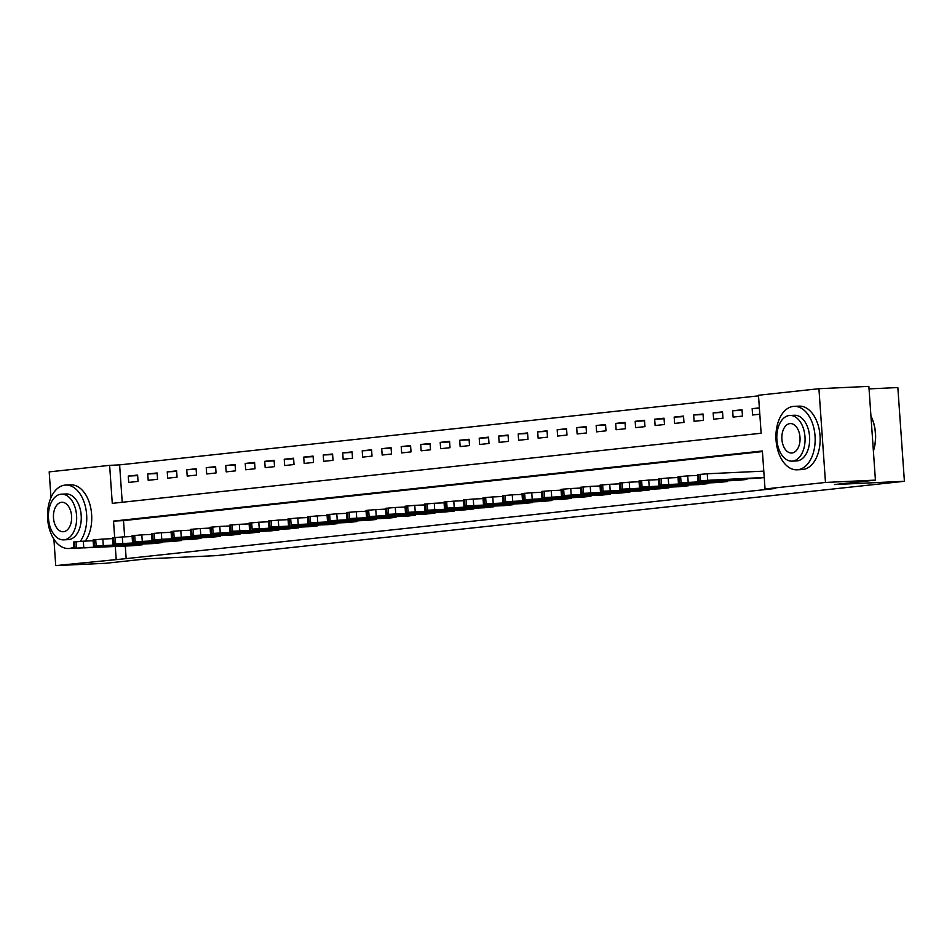<?xml version="1.0" encoding="UTF-8"?>
<svg xmlns="http://www.w3.org/2000/svg" width="952" height="952" viewBox="0 0 952 952"><rect width="100%" height="100%" fill="white"/><g stroke="black" fill="none" stroke-linecap="round" stroke-linejoin="round"><path stroke-width="1.43" d="M869.045 388.892L897.843 387.547L904.4 481.284L216.544 555.611L146.632 558.86L105.684 563.287L55.74 565.619L53.895 539.189M50.98 497.575L49.183 471.883L109.623 465.349L112.276 503.346L761.136 433.243L758.482 395.247L818.922 388.713L825.479 482.45L765.039 488.983L762.385 450.974L113.526 521.089L114.668 537.547M758.53 395.853L119.619 464.885L109.623 465.349M825.479 482.45L875.423 480.117L868.867 386.381L818.922 388.713M119.619 464.885L122.225 502.275M128.698 482.414L138.052 481.403L137.612 475.06L128.258 476.071L128.698 482.414M148.191 480.296L157.556 479.296L157.104 472.954L147.75 473.965L148.191 480.296M167.695 478.19L177.048 477.178L176.608 470.847L167.243 471.859L167.695 478.19M187.187 476.083L196.54 475.072L196.1 468.741L186.747 469.752L187.187 476.083M206.679 473.977L216.044 472.965L215.604 466.635L206.239 467.646L206.679 473.977M226.183 471.871L235.537 470.859L235.096 464.528L225.743 465.54L226.183 471.871M245.675 469.764L255.041 468.753L254.589 462.422L245.235 463.434L245.675 469.764M265.18 467.658L274.533 466.647L274.093 460.316L264.727 461.327L265.18 467.658M284.672 465.552L294.025 464.54L293.585 458.209L284.231 459.221L284.672 465.552M304.164 463.445L313.529 462.434L313.089 456.103L303.724 457.115L304.164 463.445M323.668 461.339L333.022 460.328L332.581 453.997L323.228 455.008L323.668 461.339M343.16 459.233L352.526 458.221L352.073 451.891L342.72 452.902L343.16 459.233M362.664 457.127L372.018 456.115L371.577 449.784L362.212 450.796L362.664 457.127M382.157 455.02L391.51 454.009L391.07 447.678L381.716 448.69L382.157 455.02M401.649 452.914L411.014 451.902L410.574 445.572L401.208 446.583L401.649 452.914M421.153 450.808L430.506 449.796L430.066 443.465L420.713 444.477L421.153 450.808M440.645 448.701L450.01 447.69L449.558 441.359L440.205 442.371L440.645 448.701M460.149 446.595L469.503 445.584L469.062 439.253L459.697 440.264L460.149 446.595M479.641 444.489L488.995 443.477L488.555 437.147L479.201 438.158L479.641 444.489M499.134 442.382L508.499 441.371L508.059 435.04L498.693 436.052L499.134 442.382M518.638 440.276L527.991 439.265L527.551 432.934L518.197 433.945L518.638 440.276M538.13 438.17L547.495 437.158L547.043 430.828L537.69 431.839L538.13 438.17M557.634 436.064L566.987 435.052L566.547 428.721L557.182 429.733L557.634 436.064M577.126 433.957L586.48 432.946L586.039 426.615L576.686 427.627L577.126 433.957M596.618 431.851L605.984 430.839L605.543 424.509L596.178 425.52L596.618 431.851M616.122 429.745L625.476 428.733L625.036 422.402L615.682 423.414L616.122 429.745M635.615 427.638L644.98 426.627L644.528 420.296L635.174 421.308L635.615 427.638M655.119 425.532L664.472 424.521L664.032 418.19L654.667 419.201L655.119 425.532M674.611 423.426L683.964 422.414L683.524 416.083L674.171 417.095L674.611 423.426M694.103 421.32L703.468 420.308L703.028 413.977L693.663 414.989L694.103 421.32M713.607 419.213L722.961 418.202L722.52 411.871L713.167 412.882L713.607 419.213M733.099 417.107L742.465 416.095L742.013 409.765L732.659 410.776L733.099 417.107M759.363 407.884L752.151 408.658L752.604 415.001L759.815 414.215M125.295 546.055L126.164 558.622L775.023 488.507L765.039 488.983M762.421 451.581L123.51 520.613L124.652 536.857M133.125 545.698L142.479 544.734L142.443 544.068M152.618 543.592L161.983 542.628L161.935 541.962M172.122 541.533L181.475 540.522L181.427 539.855M191.614 539.379L200.979 538.415L200.931 537.749M211.106 537.273L220.471 536.309L220.424 535.643M230.61 535.167L239.963 534.203L239.928 533.537M250.102 533.06L259.468 532.097L259.42 531.418M269.606 531.002L278.96 529.99L278.912 529.312M289.099 528.848L298.464 527.884L298.416 527.206M308.591 526.742L317.956 525.778L317.908 525.099M328.095 524.635L337.448 523.671L337.413 522.993M347.587 522.529L356.952 521.565L356.905 520.887M367.091 520.411L376.445 519.459L376.397 518.78M386.583 518.304L395.949 517.352L395.901 516.674M406.087 516.246L415.441 515.234L415.393 514.568M425.58 514.092L434.933 513.128L434.897 512.462M445.072 511.986L454.437 511.022L454.39 510.355M464.576 509.879L473.929 508.915L473.882 508.249M484.068 507.773L493.433 506.809L493.386 506.143M503.572 505.714L512.926 504.703L512.878 504.036M523.064 503.56L532.418 502.596L532.382 501.93M542.557 501.454L551.922 500.49L551.874 499.824M562.061 499.348L571.414 498.384L571.367 497.717M581.553 497.242L590.918 496.278L590.871 495.611M601.057 495.183L610.411 494.171L610.363 493.505M620.549 493.029L629.903 492.065L629.867 491.399M640.042 490.923L649.407 489.959L649.359 489.292M659.546 488.816L668.899 487.852L668.851 487.186M679.038 486.71L688.403 485.746L688.356 485.08M698.542 484.651L707.895 483.64L707.848 482.973M718.034 482.497L727.387 481.533L727.34 480.867M737.526 480.391L746.892 479.427L746.844 478.761M757.03 478.285L764.242 477.559M875.423 480.117L834.476 484.544L904.4 481.284M126.164 558.622L55.74 565.619M115.299 546.531L116.18 559.086M123.51 520.613L113.526 521.089M137.647 475.631L128.258 476.071M759.398 408.325L752.151 408.658M742.06 410.336L732.659 410.776M722.556 412.442L713.167 412.882M703.064 414.548L693.663 414.989M683.572 416.655L674.171 417.095M664.068 418.761L654.667 419.201M644.575 420.867L635.174 421.308M625.071 422.974L615.682 423.414M605.579 425.08L596.178 425.52M586.087 427.186L576.686 427.627M566.583 429.292L557.182 429.733M547.091 431.399L537.69 431.839M527.587 433.505L518.197 433.945M508.094 435.611L498.693 436.052M488.602 437.718L479.201 438.158M469.098 439.824L459.697 440.264M449.606 441.93L440.205 442.371M430.102 444.037L420.713 444.477M410.609 446.143L401.208 446.583M391.117 448.249L381.716 448.69M371.613 450.355L362.212 450.796M352.121 452.462L342.72 452.902M332.617 454.568L323.228 455.008M313.125 456.674L303.724 457.115M293.632 458.781L284.231 459.221M274.128 460.887L264.727 461.327M254.636 462.993L245.235 463.434M235.132 465.1L225.743 465.54M215.64 467.206L206.239 467.646M196.148 469.312L186.747 469.752M176.644 471.418L167.243 471.859M157.151 473.525L147.75 473.965M133.911 545.663L75.089 548.209L141.705 544.818M93.129 540.724L83.324 541.188L83.764 547.519M84.561 547.876L100.71 546.876L84.549 547.686M74.018 548.376L73.578 542.045L83.324 541.188M153.403 543.556L94.593 546.103L161.197 542.711M112.622 538.618L102.828 539.07L103.268 545.413M104.066 545.77L120.202 544.77L104.054 545.579M93.522 546.269L93.07 539.939L102.828 539.07M172.895 541.45L114.085 543.997L180.701 540.605M132.126 536.511L122.32 536.964L122.76 543.306M123.558 543.663L139.706 542.664L123.546 543.473M113.014 544.163L112.574 537.832L122.32 536.964M192.399 539.344L133.589 541.89L200.194 538.499M151.618 534.405L141.812 534.857L142.264 541.2M143.062 541.557L159.198 540.558L143.05 541.367M132.506 542.057L132.066 535.726L141.812 534.857M211.891 537.237L153.082 539.784L219.698 536.392M171.122 532.299L161.316 532.751L161.757 539.094M162.554 539.451L178.69 538.451L162.542 539.26M152.011 539.951L151.57 533.62L161.316 532.751M80.254 541.367A31.761 19.587 -92.7 0 0 85.18 505.702A31.761 19.587 -92.7 0 0 65.652 485.068A31.761 19.587 -92.7 0 0 64.926 485.127A31.761 19.587 -92.7 0 0 47.6 518.304A31.761 19.587 -92.7 0 0 68.615 548.519A31.761 19.587 -92.7 0 0 69.353 548.459A31.761 19.587 -92.7 0 0 73.923 547.055M68.615 548.519L73.613 548.281A31.761 19.587 -92.7 0 0 74.018 548.257M65.545 493.993A22.872 14.101 87.3 0 1 66.069 493.957A22.872 14.101 87.3 0 1 81.206 515.71A22.872 14.101 87.3 0 1 68.734 539.594A22.872 14.101 87.3 0 1 68.199 539.641L63.605 539.855A22.872 14.101 -92.7 0 0 64.129 539.808A22.872 14.101 -92.7 0 0 76.6 515.924A22.872 14.101 -92.7 0 0 61.475 494.171A22.872 14.101 -92.7 0 0 60.952 494.207A22.872 14.101 -92.7 0 0 48.481 518.09A22.872 14.101 -92.7 0 0 63.605 539.855M63.57 531.704A14.732 9.092 -92.7 0 0 71.602 516.305A14.732 9.092 -92.7 0 0 61.856 502.287A14.732 9.092 -92.7 0 0 61.511 502.311A14.732 9.092 -92.7 0 0 53.479 517.709A14.732 9.092 -92.7 0 0 63.225 531.728A14.732 9.092 -92.7 0 0 63.57 531.704M85.275 541.093A31.761 19.587 -92.7 0 0 90.166 505.441A31.761 19.587 -92.7 0 0 70.65 484.842L65.652 485.068M793.325 406.421A31.761 19.587 -92.7 0 0 776.011 439.598A31.761 19.587 -92.7 0 0 797.014 469.812A31.761 19.587 -92.7 0 0 797.752 469.764A31.761 19.587 -92.7 0 0 815.079 436.587A31.761 19.587 -92.7 0 0 794.063 406.361A31.761 19.587 -92.7 0 0 793.325 406.421M797.014 469.812L802.012 469.586A31.761 19.587 -92.7 0 0 802.75 469.526A31.761 19.587 -92.7 0 0 820.077 436.349A31.761 19.587 -92.7 0 0 799.061 406.135L794.063 406.361M793.944 415.286A22.872 14.101 87.3 0 1 794.48 415.25A22.872 14.101 87.3 0 1 809.605 437.004A22.872 14.101 87.3 0 1 797.133 460.887A22.872 14.101 87.3 0 1 796.61 460.935L792.016 461.149A22.872 14.101 -92.7 0 0 792.54 461.101A22.872 14.101 -92.7 0 0 805.011 437.218A22.872 14.101 -92.7 0 0 789.886 415.465A22.872 14.101 -92.7 0 0 789.351 415.5A22.872 14.101 -92.7 0 0 776.88 439.396A22.872 14.101 -92.7 0 0 792.016 461.149M791.969 452.997A14.732 9.092 -92.7 0 0 800.013 437.611A14.732 9.092 -92.7 0 0 790.255 423.58A14.732 9.092 -92.7 0 0 789.922 423.616A14.732 9.092 -92.7 0 0 781.878 439.003A14.732 9.092 -92.7 0 0 791.636 453.021A14.732 9.092 -92.7 0 0 791.969 452.997M873.377 450.915A31.761 19.587 -92.7 0 0 870.949 416.119M870.949 416.083A31 19.123 87.3 0 1 873.389 451.034M231.395 535.131L172.574 537.678L239.19 534.286M190.614 530.193L180.809 530.645L181.249 536.987M182.046 537.345L198.195 536.333L182.034 537.154M171.503 537.844L171.062 531.513L180.809 530.645M250.888 533.025L192.078 535.571L258.682 532.18M210.106 528.086L200.313 528.538L200.753 534.881M201.55 535.226L217.687 534.227L201.538 535.048M191.007 535.738L190.555 529.407L200.313 528.538M270.38 530.918L211.57 533.465L278.186 530.074M229.61 525.98L219.805 526.432L220.245 532.775M221.042 533.12L237.191 532.12L221.031 532.942M210.499 533.632L210.059 527.301L219.805 526.432M289.884 528.812L231.074 531.359L297.678 527.967M249.103 523.874L239.297 524.326L239.749 530.669M240.547 531.014L256.683 530.014L240.523 530.835M229.991 531.525L229.551 525.195L239.297 524.326M309.376 526.694L252.125 529.074L317.183 525.861M268.607 521.767L258.801 522.22L259.241 528.562M260.039 528.907L276.175 527.908L260.027 528.729M249.495 529.419L249.055 523.088L258.801 522.22M328.88 524.588L271.629 526.968L336.675 523.755M288.099 519.661L278.293 520.113L278.734 526.444M279.531 526.801L295.679 525.802L279.519 526.611M268.988 527.313L268.547 520.982L278.293 520.113M348.373 522.481L291.122 524.861L356.167 521.648M307.591 517.555L297.798 518.007L298.238 524.338M299.035 524.695L315.172 523.695L299.023 524.504M288.492 525.207L288.039 518.876L297.798 518.007M367.865 520.375L310.614 522.755L375.671 519.542M327.095 515.448L317.29 515.901L317.73 522.231M318.527 522.588L334.676 521.589L318.515 522.398M307.984 523.1L307.544 516.757L317.29 515.901M387.369 518.269L330.118 520.649L395.163 517.436M346.587 513.342L336.782 513.794L337.234 520.125M338.031 520.482L354.168 519.483L338.008 520.292M327.476 520.994L327.036 514.651L336.782 513.794M406.861 516.163L349.61 518.543L414.667 515.329M366.092 511.236L356.286 511.688L356.726 518.019M357.524 518.376L373.66 517.376L357.512 518.185M346.98 518.888L346.54 512.545L356.286 511.688M426.365 514.056L367.543 516.603L434.16 513.223M385.584 509.13L375.778 509.582L376.218 515.913M377.016 516.27L393.164 515.27L377.004 516.079M366.472 516.781L366.032 510.439L375.778 509.582M445.857 511.95L388.606 514.33L453.652 511.117M405.076 507.023L395.282 507.475L395.723 513.806M396.52 514.163L412.656 513.164L396.508 513.973M385.976 514.675L385.524 508.332L395.282 507.475M465.349 509.844L406.54 512.39L473.156 508.999M424.58 504.917L414.774 505.369L415.215 511.7M416.012 512.057L432.16 511.057L416 511.867M405.469 512.569L405.028 506.226L414.774 505.369M484.854 507.737L426.044 510.284L492.648 506.892M444.072 502.811L434.267 503.263L434.719 509.594M435.516 509.951L451.653 508.951L435.492 509.76M424.961 510.462L424.521 504.12L434.267 503.263M504.346 505.631L445.536 508.178L512.152 504.786M463.576 500.704L453.771 501.157L454.211 507.487M455.008 507.844L471.145 506.845L454.997 507.654M444.465 508.356L444.025 502.013L453.771 501.157M523.85 503.525L465.028 506.071L531.644 502.68M483.069 498.598L473.263 499.05L473.703 505.381M474.501 505.738L490.649 504.738L474.489 505.548M463.957 506.25L463.517 499.907L473.263 499.05M543.342 501.418L484.532 503.965L551.137 500.573M502.561 496.492L492.767 496.944L493.207 503.275M494.005 503.632L510.141 502.632L493.993 503.441M483.461 504.132L483.009 497.801L492.767 496.944M562.834 499.312L504.024 501.859L570.641 498.467M522.065 494.385L512.259 494.838L512.7 501.168M513.497 501.525L529.645 500.526L513.485 501.335M502.953 502.025L502.513 495.695L512.259 494.838M582.338 497.206L523.529 499.752L590.133 496.361M541.557 492.279L531.751 492.731L532.204 499.062M533.001 499.419L549.137 498.42L532.977 499.229M522.446 499.919L522.005 493.588L531.751 492.731M601.831 495.099L543.021 497.646L609.625 494.255M561.061 490.173L551.256 490.625L551.696 496.956M552.493 497.313L568.63 496.313L552.481 497.123M541.95 497.813L541.51 491.482L551.256 490.625M621.335 492.993L562.513 495.54L629.129 492.148M580.553 488.067L570.748 488.519L571.188 494.85M571.985 495.207L588.134 494.207L571.973 495.016M561.442 495.706L561.002 489.376L570.748 488.519M640.827 490.887L582.017 493.433L648.621 490.042M600.046 485.948L590.252 486.412L590.692 492.743M591.49 493.1L607.626 492.101L591.478 492.91M580.946 493.6L580.494 487.269L590.252 486.412M660.319 488.781L601.509 491.327L668.125 487.936M619.55 483.842L609.744 484.306L610.184 490.637M610.982 490.994L627.118 489.994L610.97 490.804M600.438 491.494L599.998 485.163L609.744 484.306M679.823 486.674L621.013 489.221L687.618 485.829M639.042 481.736L629.236 482.2L629.688 488.531M630.486 488.888L646.622 487.888L630.462 488.697M619.931 489.387L619.49 483.057L629.236 482.2M699.315 484.568L640.506 487.115L707.11 483.723M658.546 479.63L648.74 480.094L649.181 486.424M649.978 486.781L666.114 485.782L649.966 486.591M639.435 487.281L638.994 480.95L648.74 480.094M718.819 482.462L659.998 485.008L726.614 481.617M678.038 477.523L668.233 477.987L668.673 484.318M669.47 484.675L685.618 483.675L669.458 484.485M658.927 485.175L658.486 478.844L668.233 477.987M738.312 480.355L679.502 482.902L746.106 479.51M697.53 475.417L687.737 475.881L688.177 482.212M688.974 482.569L705.111 481.569L688.962 482.378M678.431 483.069L677.979 476.738L687.737 475.881M757.804 478.249L698.994 480.796L764.23 477.464M763.79 471.133L707.229 473.775L707.669 480.105M708.466 480.462L724.603 479.463L708.455 480.272M697.923 480.962L697.483 474.632L707.229 473.775M74.649 541.878L75.089 548.209M76.208 541.7L76.66 548.043M94.153 539.772L94.593 546.103M95.712 539.594L96.152 545.936M113.645 537.666L114.085 543.997M115.204 537.487L115.644 543.83M133.137 535.559L133.589 541.89M134.708 535.381L135.148 541.724M152.641 533.453L153.082 539.784M154.2 533.275L154.64 539.617M172.133 531.347L172.574 537.678M173.692 531.168L174.145 537.511M191.638 529.229L192.078 535.571M193.196 529.062L193.637 535.405M211.13 527.122L211.57 533.465M212.689 526.956L213.129 533.298M230.622 525.016L231.074 531.359M232.193 524.85L232.633 531.192M250.126 522.91L250.566 529.252M251.685 522.743L252.125 529.074M269.618 520.803L270.059 527.146M271.177 520.637L271.629 526.968M289.122 518.697L289.563 525.04M290.681 518.531L291.122 524.861M308.615 516.591L309.055 522.934M310.173 516.424L310.614 522.755M328.107 514.485L328.559 520.827M329.678 514.318L330.118 520.649M347.611 512.378L348.051 518.721M349.17 512.212L349.61 518.543M367.103 510.272L367.543 516.603M368.662 510.105L369.114 516.436M386.607 508.166L387.047 514.496M388.166 507.999L388.606 514.33M406.099 506.059L406.54 512.39M407.658 505.893L408.099 512.224M425.592 503.953L426.044 510.284M427.162 503.786L427.603 510.117M445.096 501.847L445.536 508.178M446.655 501.68L447.095 508.011M464.588 499.74L465.028 506.071M466.147 499.574L466.599 505.905M484.092 497.634L484.532 503.965M485.651 497.468L486.091 503.798M503.584 495.528L504.024 501.859M505.143 495.361L505.583 501.692M523.076 493.422L523.529 499.752M524.647 493.255L525.087 499.586M542.58 491.315L543.021 497.646M544.139 491.149L544.58 497.479M562.073 489.209L562.513 495.54M563.632 489.042L564.084 495.373M581.577 487.103L582.017 493.433M583.136 486.936L583.576 493.267M601.069 484.996L601.509 491.327M602.628 484.83L603.068 491.161M620.561 482.89L621.013 489.221M622.132 482.723L622.572 489.054M640.065 480.784L640.506 487.115M641.624 480.617L642.064 486.948M659.558 478.677L659.998 485.008M661.116 478.511L661.569 484.842M679.062 476.571L679.502 482.902M680.62 476.405L681.061 482.735M698.554 474.465L698.994 480.796M700.113 474.298L700.553 480.629M66.069 493.957L61.475 494.171M794.48 415.25L789.886 415.465"/></g></svg>

